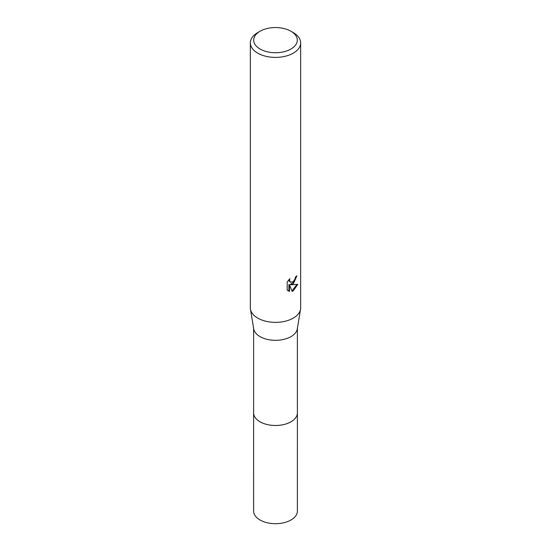 <?xml version="1.0" encoding="UTF-8"?>
<svg xmlns="http://www.w3.org/2000/svg" width="551" height="551" viewBox="0 0 551 551"><rect width="100%" height="100%" fill="white"/><g stroke="black" fill="none" stroke-linecap="round" stroke-linejoin="round"><path stroke-width="0.83" d="M297.388 328.293L297.388 412.851A21.888 12.639 180 0 1 290.976 421.79A21.888 12.639 180 0 1 267.125 424.525A21.888 12.639 180 0 1 253.612 412.851L253.612 328.293M297.388 412.609A21.888 12.639 180 0 1 290.976 421.797A21.888 12.639 180 0 1 266.925 424.484A21.888 12.639 180 0 1 253.612 412.609M290.914 31.235L293.29 32.605A25.153 14.526 180 0 1 300.653 42.875L300.653 307.837A25.153 14.526 180 0 1 300.543 309.214L297.285 328.892A21.888 12.639 180 0 1 290.976 336.627A21.888 12.639 180 0 1 268.096 339.581A21.888 12.639 180 0 1 253.715 328.892L250.457 309.214A25.153 14.526 180 0 1 250.347 307.837L250.347 42.875A25.153 14.526 180 0 1 257.71 32.605L260.086 31.235A21.799 12.59 180 0 1 290.914 31.235A21.799 12.59 180 0 1 290.914 49.039A21.799 12.59 180 0 1 260.086 49.039A21.799 12.59 180 0 1 260.086 31.235L257.71 32.605M300.543 309.214A25.153 14.526 180 0 1 293.29 318.106A25.153 14.526 180 0 1 266.994 321.502A25.153 14.526 180 0 1 250.457 309.214M293.29 283.868L290.88 284.777L297.767 284.337L293.29 290.859L292.106 291.355L289.495 284.846L289.495 291.417L287.202 290.067L287.195 281.96L289.847 278.689L289.489 280.294L290.46 282.215L293.29 281.692L295.109 278.792L295.37 277.112A25.153 14.526 0 0 0 296.899 275.837L293.29 283.868M300.653 42.875A25.153 14.526 180 0 1 293.29 53.144A25.153 14.526 180 0 1 265.871 56.292A25.153 14.526 180 0 1 250.347 42.875M296.245 276.416L294.358 281.781L290.281 284.433L290.88 284.777M290.467 282.215L289.144 281.1L288.896 279.688M287.987 290.735L288.889 291.066L288.889 284.495L289.495 284.846M291.92 290.873L296.982 284.523M288.889 291.066L289.495 291.417M297.388 412.506A21.895 12.639 180 0 1 297.395 412.857L297.388 511.059A21.888 12.639 180 0 1 283.875 522.734A21.888 12.639 180 0 1 260.024 519.992A21.888 12.639 180 0 1 253.612 511.059L253.605 412.857A21.895 12.639 180 0 1 253.612 412.506M297.395 412.857A21.895 12.639 180 0 1 283.875 424.539A21.895 12.639 180 0 1 260.017 421.797A21.895 12.639 180 0 1 253.605 412.857"/></g></svg>
